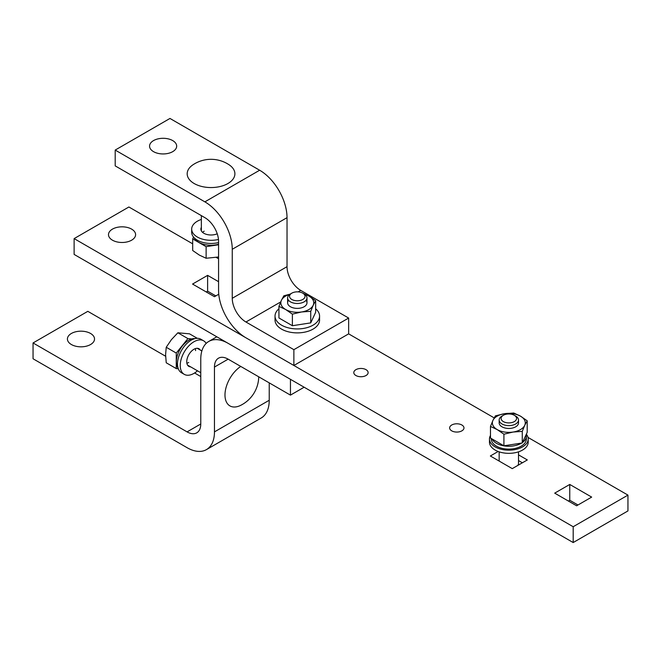 <?xml version="1.0" encoding="UTF-8"?>
<svg xmlns="http://www.w3.org/2000/svg" width="661" height="661" viewBox="0 0 661 661"><rect width="100%" height="100%" fill="white"/><g stroke="black" fill="none" stroke-linecap="round" stroke-linejoin="round"><path stroke-width="0.99" d="M306.002 300.342A9.684 5.585 180 0 1 304.143 306.745A9.684 5.585 180 0 1 290.452 306.745L290.452 306.745A9.684 5.585 180 0 1 288.593 300.342M278.942 306.382L281.404 300.334A16.459 9.502 0 0 0 285.659 309.513A16.459 9.502 0 0 0 301.556 311.975A16.459 9.502 0 0 0 313.198 305.25L310.736 311.298L301.556 311.975L292.377 314.14L285.659 309.513L278.942 306.382L278.942 317.966L292.377 325.724L310.736 322.882L315.652 312.289L315.652 300.697L313.198 305.25A16.459 9.502 0 0 0 308.935 296.078L315.652 300.697M291.823 293.154L290.452 293.938A9.684 5.585 0 0 0 287.618 297.896A9.684 5.585 0 0 0 290.452 301.846A9.684 5.585 0 0 0 301.003 303.06A9.684 5.585 0 0 0 306.977 297.896A9.684 5.585 0 0 0 304.143 293.938L302.771 293.154A7.742 4.47 180 0 1 302.771 299.474A7.742 4.47 180 0 1 291.823 299.474A7.742 4.47 180 0 1 291.823 293.154A7.742 4.47 180 0 1 302.771 293.154L308.935 296.078A16.459 9.502 0 0 0 304.746 294.319M289.857 294.319A16.459 9.502 0 0 0 281.404 300.334L283.858 295.781L290.105 294.153M292.377 325.724L292.377 314.14M310.736 322.882L310.736 311.298M278.942 308.794A22.267 12.856 0 0 0 275.034 316.074A22.267 12.856 0 0 0 281.553 325.162A22.267 12.856 0 0 0 305.82 327.955A22.267 12.856 0 0 0 319.569 316.074A22.267 12.856 0 0 0 315.652 308.794M319.569 316.074L319.569 320.023A22.267 12.856 180 0 1 305.82 331.905A22.267 12.856 180 0 1 281.553 329.12A22.267 12.856 180 0 1 275.034 320.023L275.034 316.074M304.143 293.938L302.771 293.154M188.724 362.476A9.684 5.594 -60 0 1 186.873 363.253M195.317 348.628A9.684 5.594 -60 0 1 195.573 350.619M178.296 368.755L176.264 368.574L176.264 353.057L187.906 338.581L191.822 338.928M197.284 338.316L189.509 333.83L177.867 332.789L171.406 339.655L166.233 347.265L165.589 354.651L166.233 362.782L176.264 368.574M176.264 353.057L166.233 347.265M187.906 338.581L177.867 332.789M178.032 367.979A17.525 10.113 -60 0 1 176.33 361.724A17.525 10.113 -60 0 1 182.568 345.711A17.525 10.113 -60 0 1 194.995 338.614M184.245 374.341L181.511 372.763A19.359 11.179 -60 0 1 177.495 363.897A19.359 11.179 -60 0 1 185.948 344.414A19.359 11.179 -60 0 1 200.87 339.225L203.605 340.803A19.359 11.179 120 0 0 188.691 345.992A19.359 11.179 120 0 0 180.238 365.483A19.359 11.179 120 0 0 184.245 374.341A19.359 11.179 120 0 0 197.474 370.804M206.166 343.423A19.359 11.179 120 0 0 203.605 340.803M190.632 366.855A10.163 5.866 -60 0 1 188.848 366.376A10.163 5.866 -60 0 1 186.741 361.724A10.163 5.866 -60 0 1 191.178 351.495A10.163 5.866 -60 0 1 199.011 348.768A10.163 5.866 -60 0 1 200.316 350.082M240.761 366.434A23.862 13.774 120 0 0 224.98 394.981A23.862 13.774 120 0 0 240.654 405.358A32.529 32.529 0 0 0 258.732 376.811M202.596 232.391A9.684 5.585 180 0 1 204.191 231.176M218.568 244.752L206.125 246.677L192.681 238.918L193.541 237.068M206.125 246.677L206.125 258.261L218.568 256.98M192.681 238.918L192.681 250.502L199.399 255.129L206.125 258.261M218.568 244.264A17.525 10.113 180 0 1 198.647 242.281A17.525 10.113 180 0 1 194.086 237.679M218.568 242.579A19.359 11.179 180 0 1 197.35 240.191A19.359 11.179 180 0 1 191.682 232.284L191.682 229.119A19.359 11.179 0 0 0 197.35 237.026A19.359 11.179 0 0 0 218.477 239.447M201.357 219.444A19.359 11.179 0 0 0 191.682 229.119M217.229 233.779A10.163 5.866 180 0 1 203.852 233.275A10.163 5.866 180 0 1 200.878 229.119A10.163 5.866 180 0 1 201.357 227.334M194.169 183.527A23.862 13.774 0 0 0 227.301 183.865A23.862 13.774 0 0 0 229.061 164.763A32.529 32.529 0 0 0 193.02 164.763A23.862 13.774 0 0 0 194.169 183.527M518.199 421.445A9.684 5.585 180 0 1 515.679 426.816A9.684 5.585 180 0 1 501.988 426.816L501.988 426.816A9.684 5.585 180 0 1 499.468 421.445M490.479 426.452L492.932 420.404A16.459 9.502 0 0 0 497.196 429.584A16.459 9.502 0 0 0 513.093 432.046A16.459 9.502 0 0 0 524.727 425.329L522.273 431.369L513.093 432.046L503.913 434.211L497.196 429.584L490.479 426.452L490.479 438.036L503.913 445.795L522.273 442.961L527.189 432.36L527.189 420.776L524.727 425.329A16.459 9.502 0 0 0 520.471 416.149L527.189 420.776M513.754 413.018L520.471 416.149A16.459 9.502 0 0 0 504.574 413.687L513.754 413.018M495.395 415.852L504.574 413.687A16.459 9.502 0 0 0 492.932 420.404L495.395 415.852M503.913 445.795L503.913 434.211M522.273 442.961L522.273 431.369M491.974 438.904A17.525 10.113 0 0 0 496.444 443.3A17.525 10.113 0 0 0 521.636 443.06M522.487 442.49A17.525 10.113 0 0 0 526.354 436.144L526.354 438.995A17.525 10.113 180 0 1 515.539 448.34A17.525 10.113 180 0 1 496.444 446.15A17.525 10.113 180 0 1 491.313 438.995L491.313 438.524M526.354 436.144A17.525 10.113 0 0 0 526.148 434.599M490.479 435.434A19.359 11.179 0 0 0 489.471 438.995A19.359 11.179 0 0 0 495.139 446.902A19.359 11.179 0 0 0 516.241 449.323A19.359 11.179 0 0 0 528.197 438.995A19.359 11.179 0 0 0 526.33 434.211M528.197 438.995L528.197 442.159A19.359 11.179 180 0 1 516.241 452.488A19.359 11.179 180 0 1 495.139 450.058A19.359 11.179 180 0 1 489.471 442.159L489.471 438.995M503.36 415.282L501.988 416.066A9.684 5.585 0 0 0 499.154 420.024A9.684 5.585 0 0 0 501.988 423.974A9.684 5.585 0 0 0 512.539 425.188A9.684 5.585 0 0 0 518.513 420.024A9.684 5.585 0 0 0 515.679 416.066L514.308 415.282A7.742 4.47 180 0 1 514.308 421.602A7.742 4.47 180 0 1 503.36 421.602A7.742 4.47 180 0 1 503.36 415.282A7.742 4.47 180 0 1 514.308 415.282L515.679 416.066M518.513 451.835L518.513 463.344A9.684 5.585 180 0 1 517.811 465.427M518.513 460.568L522.372 462.791M498.716 460.816L499.154 460.568M71.388 344.53A13.55 7.825 0 0 0 86.161 346.232A13.55 7.825 0 0 0 94.523 339.002A13.55 7.825 0 0 0 90.557 333.466A13.55 7.825 0 0 0 75.784 331.772A13.55 7.825 0 0 0 67.414 339.002A13.55 7.825 0 0 0 71.388 344.53M228.152 359.154A19.359 11.179 -120 0 0 218.477 358.196A19.359 11.179 -120 0 0 214.461 367.062L228.152 359.154L290.452 395.121L290.452 379.315L228.152 343.348A38.726 22.358 -120 0 0 208.793 341.431A38.726 22.358 -120 0 0 200.77 359.154L200.77 423.974A19.359 11.179 60 0 1 196.763 432.839A19.359 11.179 60 0 1 187.08 431.881L33.05 342.952L87.814 311.331L165.614 356.246M269.234 382.868L269.234 400.26A38.726 22.358 60 0 1 261.211 417.992L206.447 449.612A38.726 22.358 60 0 1 187.08 447.687L33.05 358.766L33.05 342.952M214.461 367.062L214.461 431.881A38.726 22.358 60 0 1 206.447 449.612M200.77 376.547L194.59 372.978M290.452 395.121L304.143 387.214M172.703 140.586A13.55 7.825 0 0 0 157.929 138.893A13.55 7.825 0 0 0 149.568 146.122A13.55 7.825 0 0 0 153.534 151.65A13.55 7.825 0 0 0 168.307 153.352A13.55 7.825 0 0 0 176.677 146.122A13.55 7.825 0 0 0 172.703 140.586M293.872 365.483L293.872 349.669L245.958 322.006A19.359 11.179 60 0 1 232.259 298.285L232.259 249.28A38.726 22.358 -120 0 0 204.877 201.853L115.196 150.072L169.968 118.451L259.649 170.232A38.726 22.358 -120 0 1 287.031 217.659L287.031 266.672A19.359 11.179 60 0 0 300.722 290.386L348.644 318.048L348.644 333.863L293.872 365.483L245.958 337.812A38.726 22.358 60 0 1 218.568 290.386L218.568 241.372A19.359 11.179 -120 0 0 204.877 217.659L115.196 165.886L115.196 150.072M293.872 349.669L348.644 318.048M112.461 229.119A13.55 7.825 0 0 0 108.495 234.655A13.55 7.825 0 0 0 116.857 241.885A13.55 7.825 0 0 0 131.63 240.191A13.55 7.825 0 0 0 135.596 234.655A13.55 7.825 0 0 0 127.234 227.425A13.55 7.825 0 0 0 112.461 229.119M451.736 424.998A7.164 4.14 0 0 0 449.637 427.923A7.164 4.14 0 0 0 454.066 431.749A7.164 4.14 0 0 0 461.874 430.848A7.164 4.14 0 0 0 463.972 427.923A7.164 4.14 0 0 0 459.544 424.106A7.164 4.14 0 0 0 451.736 424.998M355.899 369.673A7.164 4.14 0 0 0 353.8 372.597A7.164 4.14 0 0 0 358.221 376.415A7.164 4.14 0 0 0 366.029 375.522A7.164 4.14 0 0 0 368.127 372.597A7.164 4.14 0 0 0 363.707 368.772A7.164 4.14 0 0 0 355.899 369.673M573.186 526.734L573.186 542.549L74.123 254.419L74.123 238.604L573.186 526.734L627.95 495.114L527.999 437.417M494.197 417.892L348.644 333.863M218.568 258.765L216.263 257.426M192.681 243.818L128.895 206.992L74.123 238.604M218.568 281.685L207.62 275.364L192.558 284.056L214.461 296.706L218.766 294.228M591.669 497.097L569.757 484.447L554.703 493.139L576.607 505.789L591.669 497.097M498.154 451.48L490.346 455.991L512.258 468.632L527.313 459.94L518.513 454.859M573.186 542.549L627.95 510.928L627.95 495.114M206.249 291.964L207.62 291.179L215.833 295.921M568.394 501.046L569.757 500.253L577.978 504.996M569.757 484.447L569.757 500.253M207.62 275.364L207.62 291.179M187.08 431.881L200.77 423.974M214.461 431.881L269.234 400.26M204.877 201.853L259.649 170.232M245.958 322.006L280.677 301.953M298.152 291.865L300.722 290.386M232.259 298.285L287.031 266.672M232.259 249.28L287.031 217.659M287.618 302.796L287.618 297.896M306.977 302.796L306.977 297.896M200.77 372.705L187.534 365.062M201.853 350.974L197.218 348.297M201.357 215.626L201.357 230.912M499.154 461.072L499.154 451.835M499.154 422.866L499.154 420.024M518.513 422.866L518.513 420.024M216.816 336.796L208.793 341.431"/></g></svg>
